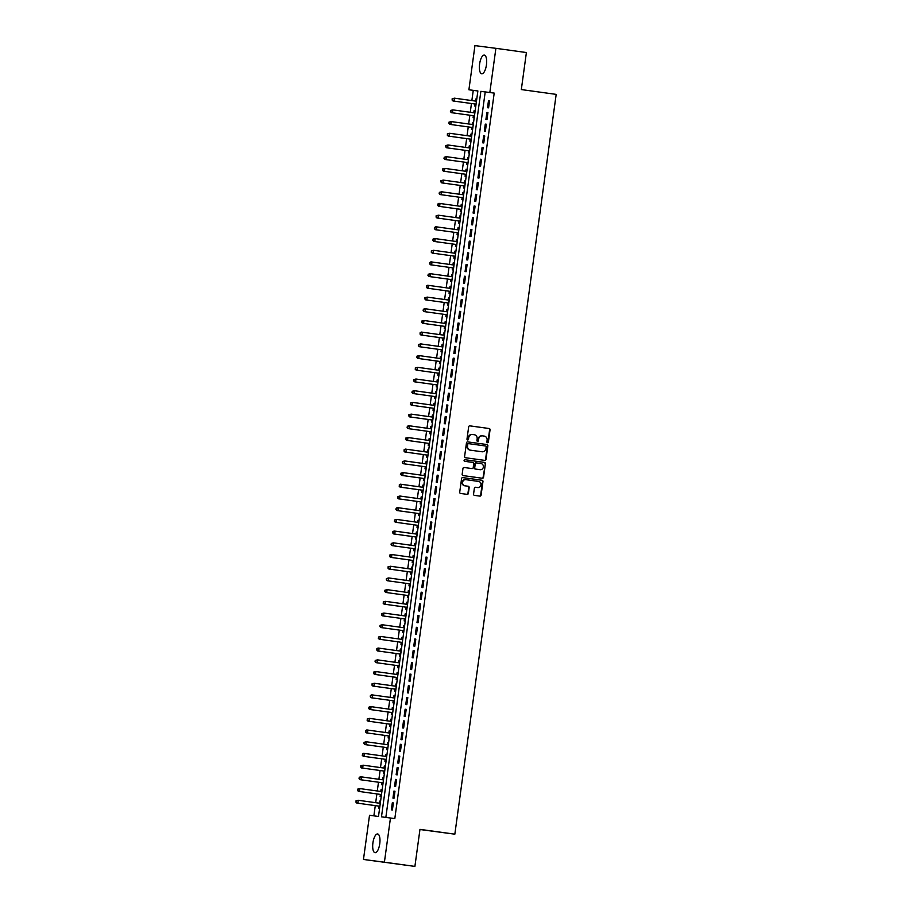 <?xml version="1.0" encoding="UTF-8"?>
<svg xmlns="http://www.w3.org/2000/svg" width="912" height="912" viewBox="0 0 912 912"><rect width="100%" height="100%" fill="white"/><g stroke="black" fill="none" stroke-linecap="round" stroke-linejoin="round"><path stroke-width="1.37" d="M487.521 442.719L487.521 442.719A0.809 0.752 97.4 0 0 488.376 442.024L490.052 429.814A1.163 1.083 97.4 0 0 489.14 428.515L469.885 425.858A1.163 1.083 97.4 0 0 468.665 426.862L466.99 439.071A0.809 0.752 97.4 0 0 467.628 439.972L467.628 439.972A0.809 0.752 97.4 0 0 468.483 439.276L468.7 437.692A3.705 3.454 97.4 0 1 472.633 434.488L474.229 434.716A3.705 3.454 97.4 0 1 477.147 438.866L476.93 440.439A0.809 0.752 97.4 0 0 477.58 441.351A0.809 0.752 97.4 0 0 478.435 440.644L478.652 439.071A3.705 3.454 97.4 0 1 482.551 435.868L484.181 436.084A3.705 3.454 97.4 0 1 487.099 440.234L486.883 441.818A0.809 0.752 97.4 0 0 487.521 442.719M487.316 442.662A0.809 0.752 97.4 0 0 487.943 441.967L489.619 429.757A1.163 1.083 97.4 0 0 488.707 428.469L469.805 425.858M467.423 439.915A0.809 0.752 97.4 0 0 468.061 439.219L468.7 437.692M477.364 441.283A0.809 0.752 97.4 0 0 478.002 440.587L478.652 439.071M372.917 842.882A9.451 3.443 97.9 0 1 377.625 833.967A9.451 3.443 97.9 0 1 379.745 843.782A9.451 3.443 97.9 0 1 375.037 852.697A9.451 3.443 97.9 0 1 372.917 842.882M479.609 64.011A9.451 3.443 97.9 0 1 484.318 55.096A9.451 3.443 97.9 0 1 486.438 64.9A9.451 3.443 97.9 0 1 481.73 73.815A9.451 3.443 97.9 0 1 479.609 64.011M473.567 494.076A1.163 1.083 97.4 0 0 474.479 495.376L479.872 496.117A1.163 1.083 97.4 0 0 481.103 495.113L482.961 481.559A1.163 1.083 97.4 0 0 482.049 480.259L462.794 477.614A1.163 1.083 97.4 0 0 462.794 477.603A1.163 1.083 97.4 0 0 461.575 478.606L459.716 492.161A1.163 1.083 97.4 0 0 460.628 493.46L467.149 494.361A1.163 1.083 97.4 0 0 468.38 493.358L469.167 487.555A1.163 1.083 97.4 0 0 468.255 486.267L465.029 485.811A3.101 2.884 97.4 0 1 462.589 482.357A3.101 2.884 97.4 0 1 465.85 479.666L478.538 481.422A3.101 2.884 97.4 0 1 480.977 484.876A3.101 2.884 97.4 0 1 477.717 487.567L475.585 487.27A1.163 1.083 97.4 0 0 474.354 488.273L473.567 494.076M477.307 487.51A3.101 2.884 97.4 0 1 477.284 487.51A3.101 2.884 97.4 0 0 477.284 487.51L477.717 487.567A3.101 2.884 97.4 0 0 477.717 487.567L475.505 487.27M465.872 479.666A3.101 2.884 97.4 0 0 465.85 479.666L465.416 479.609A3.101 2.884 97.4 0 0 462.156 482.3A3.101 2.884 97.4 0 0 464.596 485.765L465.029 485.811M482.573 435.868A3.705 3.454 97.4 0 0 482.551 435.868L482.117 435.811A3.705 3.454 97.4 0 0 478.219 439.014M390.461 818.018L394.816 818.623L494.201 93.104L480.863 91.337L381.478 816.844L390.461 818.018L384.408 862.193L363.466 859.457L369.52 815.282L378.491 816.457L477.877 90.949L468.905 89.775L474.947 45.6L495.889 48.325L489.835 92.5M495.889 48.325L526.395 52.543L521.322 89.57L556.183 94.381L454.837 834.172L419.976 829.361L414.903 866.4L384.408 862.193M484.774 460.389A1.163 1.083 97.4 0 0 484.774 460.4A1.163 1.083 97.4 0 0 485.993 459.397L487.852 445.843A1.163 1.083 97.4 0 0 486.94 444.543L467.696 441.887A1.163 1.083 97.4 0 0 466.465 442.89L464.607 456.445A1.163 1.083 97.4 0 0 465.519 457.733L484.774 460.389M481.969 478.207A1.163 1.083 97.4 0 0 483.121 477.193L485.401 463.695L483.554 477.25A1.163 1.083 97.4 0 1 482.334 478.253A1.163 1.083 97.4 0 0 482.334 478.253L463.079 475.597A1.163 1.083 97.4 0 1 462.167 474.297L462.954 468.506A1.163 1.083 97.4 0 1 464.174 467.503L464.185 467.503A1.163 1.083 97.4 0 0 464.174 467.503M464.185 467.503L471.994 468.574A1.163 1.083 97.4 0 0 473.214 467.582L473.738 463.729A1.163 1.083 97.4 0 0 472.826 462.43L464.71 461.312A0.809 0.752 97.4 0 1 464.071 460.412A0.809 0.752 97.4 0 1 464.915 459.705L464.926 459.705A0.809 0.752 97.4 0 0 464.915 459.705M464.926 459.705L484.489 462.407A1.163 1.083 97.4 0 1 485.401 463.695M419.965 829.521L454.837 834.172M394.976 791.24L393.904 791.103L392.947 798.125L394.018 798.262L394.976 791.24M398.179 767.836L397.108 767.699L396.15 774.721L397.222 774.858L398.179 767.836L397.108 767.699M401.383 744.431L400.322 744.295L399.353 751.317L400.425 751.454L401.383 744.431L400.322 744.295M404.597 721.039L403.526 720.89L402.557 727.913L403.628 728.05L404.597 721.039L403.526 720.89M407.801 697.634L406.729 697.486L405.772 704.509L406.832 704.645L407.801 697.634L406.729 697.486M411.004 674.23L409.933 674.082L408.975 681.104L410.047 681.253L411.004 674.23L409.933 674.082M414.208 650.826L413.147 650.678L412.178 657.7L413.25 657.848L414.208 650.826L413.147 650.678M417.411 627.422L416.351 627.285L415.382 634.296L416.453 634.444L417.411 627.422L416.351 627.285M420.626 604.018L419.554 603.881L418.597 610.892L419.657 611.04L420.626 604.018L419.554 603.881M423.829 580.613L422.758 580.477L421.8 587.488L422.872 587.636L423.829 580.613L422.758 580.477M427.033 557.209L425.961 557.072L425.003 564.095L426.075 564.232L427.033 557.209L425.961 557.072M430.236 533.805L429.176 533.668L428.207 540.691L429.278 540.827L430.236 533.805L429.176 533.668M433.451 510.401L432.379 510.264L431.41 517.286L432.482 517.423L433.451 510.401M436.654 486.997L435.583 486.86L434.625 493.882L435.685 494.019L436.654 486.997L435.583 486.86M439.858 463.592L438.786 463.456L437.828 470.478L438.9 470.615L439.858 463.592L438.786 463.456M443.061 440.188L441.989 440.051L441.032 447.074L442.103 447.211L443.061 440.188L441.989 440.051M446.264 416.784L445.204 416.647L444.235 423.67L445.307 423.806L446.264 416.784L445.204 416.647M449.479 393.38L448.408 393.243L447.45 400.265L448.51 400.402L449.479 393.38M452.683 369.976L451.611 369.839L450.653 376.861L451.714 376.998L452.683 369.976L451.611 369.839M455.886 346.571L454.814 346.435L453.857 353.457L454.928 353.594L455.886 346.571L454.814 346.435M459.089 323.167L458.029 323.03L457.06 330.053L458.132 330.19L459.089 323.167L458.029 323.03M462.304 299.763L461.233 299.626L460.264 306.649L461.335 306.785L462.304 299.763M465.508 276.359L464.436 276.222L463.478 283.244L464.539 283.381L465.508 276.359M468.711 252.966L467.639 252.818L466.682 259.84L467.753 259.977L468.711 252.966L467.639 252.818M471.914 229.562L470.843 229.414L469.885 236.436L470.957 236.573L471.914 229.562L470.843 229.414M475.118 206.158L474.058 206.009L473.089 213.032L474.16 213.18L475.118 206.158L474.058 206.009M478.333 182.753L477.261 182.605L476.303 189.628L477.364 189.776L478.333 182.753L477.261 182.605M481.536 159.349L480.464 159.212L479.507 166.223L480.567 166.372L481.536 159.349L480.464 159.212M484.739 135.945L483.668 135.808L482.71 142.819L483.782 142.967L484.739 135.945L483.668 135.808M487.943 112.541L486.883 112.404L485.914 119.426L486.985 119.563L487.943 112.541M494.201 93.104L485.218 91.941L385.844 817.414M489.55 100.833L488.479 100.696L487.521 107.719L488.593 107.855L489.55 100.833L488.479 100.696M486.347 124.237L485.275 124.1L484.318 131.123L485.378 131.26L486.347 124.237L485.275 124.1M483.132 147.641L482.072 147.505L481.103 154.527L482.174 154.664L483.132 147.641L482.072 147.505M479.929 171.046L478.868 170.909L477.899 177.931L478.971 178.068L479.929 171.046L478.868 170.909M476.725 194.45L475.654 194.313L474.696 201.335L475.768 201.472L476.725 194.45M473.522 217.854L472.45 217.717L471.493 224.74L472.553 224.876L473.522 217.854L472.45 217.717M470.318 241.258L469.247 241.121L468.278 248.144L469.349 248.281L470.318 241.258L469.247 241.121M467.104 264.662L466.043 264.526L465.074 271.548L466.146 271.685L467.104 264.662L466.043 264.526M463.9 288.067L462.829 287.93L461.871 294.952L462.943 295.089L463.9 288.067L462.829 287.93M460.697 311.471L459.625 311.334L458.668 318.356L459.739 318.493L460.697 311.471M457.493 334.875L456.422 334.738L455.464 341.761L456.524 341.897L457.493 334.875L456.422 334.738M454.279 358.279L453.218 358.142L452.249 365.153L453.321 365.302L454.279 358.279L453.218 358.142M451.075 381.683L450.015 381.547L449.046 388.558L450.118 388.706L451.075 381.683L450.015 381.547M447.872 405.088L446.8 404.939L445.843 411.962L446.914 412.11L447.872 405.088L446.8 404.939M444.668 428.492L443.597 428.344L442.639 435.366L443.699 435.514L444.668 428.492L443.597 428.344M441.465 451.896L440.393 451.748L439.436 458.77L440.496 458.907L441.465 451.896L440.393 451.748M438.25 475.3L437.19 475.152L436.221 482.174L437.293 482.311L438.25 475.3L437.19 475.152M435.047 498.693L433.975 498.556L433.018 505.579L434.089 505.715L435.047 498.693L433.975 498.556M431.843 522.097L430.772 521.96L429.814 528.983L430.886 529.12L431.843 522.097L430.772 521.96M428.64 545.501L427.568 545.365L426.611 552.387L427.671 552.524L428.64 545.501L427.568 545.365M425.437 568.906L424.365 568.769L423.396 575.791L424.468 575.928L425.437 568.906L424.365 568.769M422.222 592.31L421.162 592.173L420.193 599.195L421.264 599.332L422.222 592.31M419.018 615.714L417.947 615.577L416.989 622.6L418.061 622.736L419.018 615.714L417.947 615.577M415.815 639.118L414.743 638.981L413.786 646.004L414.846 646.141L415.815 639.118L414.743 638.981M412.612 662.522L411.54 662.386L410.582 669.408L411.643 669.545L412.612 662.522L411.54 662.386M409.397 685.927L408.337 685.79L407.368 692.812L408.439 692.949L409.397 685.927L408.337 685.79M406.193 709.331L405.122 709.194L404.164 716.216L405.236 716.353L406.193 709.331M402.99 732.735L401.918 732.598L400.961 739.621L402.032 739.757L402.99 732.735L401.918 732.598M399.787 756.139L398.715 756.002L397.757 763.025L398.818 763.162L399.787 756.139L398.715 756.002M396.583 779.543L395.512 779.407L394.543 786.429L395.614 786.566L396.583 779.543M393.368 802.948L392.308 802.811L391.339 809.833L392.411 809.97L393.368 802.948L392.308 802.811M414.903 866.4L363.466 859.457M477.865 90.972L473.26 90.379L471.857 100.582M471.458 103.512L470.261 112.279M469.851 115.22L468.654 123.986M468.255 126.916L467.047 135.683M466.648 138.624L465.451 147.391M465.04 150.32L463.843 159.087M463.444 162.028L462.236 170.795M461.837 173.725L460.64 182.491M460.241 185.421L459.032 194.199M458.633 197.129L457.436 205.895M457.026 208.825L455.829 217.603M455.43 220.533L454.222 229.3M453.823 232.229L452.626 241.007M452.227 243.937L451.018 252.704M450.619 255.634L449.422 264.4M449.012 267.341L447.815 276.108M447.416 279.038L446.207 287.804M445.808 290.746L444.611 299.512M444.212 302.442L443.004 311.209M442.605 314.15L441.408 322.916M440.998 325.846L439.801 334.613M439.402 337.554L438.193 346.321M437.794 349.25L436.597 358.017M436.187 360.958L434.99 369.725M434.591 372.655L433.382 381.421M432.983 384.362L431.786 393.129M431.387 396.059L430.179 404.825M429.78 407.755L428.583 416.533M428.173 419.463L426.976 428.23M426.577 431.159L425.368 439.937M424.969 442.867L423.772 451.634M423.373 454.564L422.165 463.342M421.766 466.271L420.569 475.038M420.158 477.968L418.961 486.734M418.562 489.676L417.354 498.442M416.955 501.372L415.758 510.139M415.359 513.08L414.151 521.846M413.752 524.776L412.555 533.543M412.144 536.484L410.947 545.251M410.548 548.18L409.34 556.947M408.941 559.888L407.744 568.655M407.333 571.585L406.136 580.351M405.737 583.292L404.54 592.059M404.13 594.989L402.933 603.755M402.534 606.697L401.326 615.463M400.927 618.393L399.73 627.16M399.319 630.101L398.122 638.867M397.723 641.797L396.515 650.564M396.116 653.494L394.919 662.272M394.52 665.201L393.311 673.968M392.912 676.898L391.715 685.676M391.305 688.606L390.108 697.372M389.709 700.302L388.501 709.08M388.102 712.01L386.905 720.776M386.506 723.706L385.297 732.473M384.898 735.414L383.701 744.181M383.291 747.11L382.094 755.877M381.695 758.818L380.486 767.585M380.087 770.515L378.89 779.281M378.491 782.222L377.283 790.989M376.884 793.919L375.687 802.685M375.277 805.627L373.874 815.852M473.26 90.379L468.905 89.775M378.799 806.105L378.526 808.157L379.586 808.294L380.555 801.272L379.483 801.135L379.198 803.176M381.091 789.439L382.151 789.575L381.091 789.439L380.806 791.468M380.407 794.409L380.122 796.45L381.193 796.598L382.151 789.575M382.687 777.731L383.758 777.879L382.687 777.731L382.413 779.771M382.003 782.701L381.729 784.753L382.801 784.89L383.758 777.868M384.294 766.034L385.354 766.183L384.294 766.034L384.009 768.075M383.61 771.005L383.325 773.045L384.397 773.194L385.366 766.171M385.89 754.327L386.962 754.475L385.89 754.327L385.616 756.367M385.217 759.297L384.932 761.349L386.004 761.486L386.962 754.463M387.497 742.63L388.569 742.778L387.497 742.63L387.224 744.671M386.813 747.601L386.54 749.653L387.6 749.789L388.569 742.767M389.105 730.922L390.165 731.071L389.105 730.922L388.82 732.963M388.421 735.893L388.136 737.945L389.207 738.082L390.165 731.059M390.028 724.196L389.743 726.248L390.815 726.385L391.772 719.363L390.701 719.226L390.427 721.267M392.308 707.518L393.368 707.666L392.308 707.518L392.023 709.559M391.624 712.489L391.351 714.541L392.411 714.677L393.38 707.655M393.904 695.822L394.976 695.97L393.904 695.822L393.631 697.862M393.232 700.792L392.947 702.844L394.018 702.981L394.976 695.959M394.828 689.096L394.554 691.136L395.614 691.273L396.583 684.251L395.512 684.114L395.238 686.155M397.119 672.418L398.179 672.566L397.119 672.418L396.834 674.458M396.435 677.388L396.15 679.44L397.222 679.577L398.179 672.554M398.715 660.71L399.787 660.858L398.715 660.71L398.441 662.75M398.042 665.692L397.757 667.732L398.829 667.869L399.787 660.858M400.322 649.013L401.394 649.162L400.322 649.013L400.037 651.054M399.638 653.984L399.365 656.036L400.425 656.173L401.394 649.15M401.93 637.306L402.99 637.454L401.93 637.306L401.645 639.346M401.246 642.287L400.961 644.328L402.032 644.465L402.99 637.454M403.526 625.609L404.597 625.757L403.526 625.609L403.252 627.65M402.842 630.58L402.568 632.632L403.628 632.768L404.597 625.746M405.133 613.901L406.193 614.05L405.133 613.901L404.848 615.942M404.449 618.883L404.164 620.924L405.236 621.072L406.193 614.05M406.057 607.175L405.772 609.227L406.843 609.364L407.801 602.342L406.729 602.205L406.456 604.246M408.337 590.497L409.408 590.645L408.337 590.497L408.052 592.538M407.653 595.479L407.379 597.52L408.439 597.668L409.408 590.645M409.944 578.801L411.004 578.949L409.944 578.801L409.659 580.841M409.26 583.771L408.975 585.823L410.047 585.96L411.004 578.938M411.54 567.104L412.612 567.241L411.54 567.104L411.266 569.134M410.856 572.075L410.582 574.115L411.654 574.264L412.612 567.241M413.147 555.397L414.208 555.545L413.147 555.397L412.862 557.437M412.463 560.367L412.178 562.419L413.25 562.556L414.219 555.533M414.743 543.7L415.815 543.837L414.743 543.7L414.47 545.741M414.071 548.671L413.786 550.711L414.857 550.859L415.815 543.837M416.351 531.992L417.422 532.141L416.351 531.992L416.077 534.033M415.667 536.963L415.393 539.015L416.453 539.152L417.422 532.129M417.274 525.266L416.989 527.318L418.061 527.455L419.018 520.433L417.958 520.296L417.673 522.337M419.554 508.588L420.626 508.736L419.554 508.588L419.281 510.629M418.87 513.559L418.597 515.611L419.668 515.747L420.626 508.725M420.478 501.862L420.193 503.914L421.264 504.051L422.233 497.029L421.162 496.892L420.877 498.932M422.085 490.154L421.8 492.206L422.872 492.343L423.829 485.321L422.758 485.184L422.484 487.225M424.365 473.488L425.437 473.636L424.365 473.488L424.091 475.528M423.681 478.458L423.407 480.51L424.468 480.647L425.437 473.624M425.972 461.78L427.033 461.928L425.972 461.78L425.687 463.82M425.288 466.762L425.003 468.802L426.075 468.939L427.033 461.917M427.568 450.083L428.64 450.232L427.568 450.083L427.295 452.124M426.896 455.054L426.611 457.106L427.682 457.243L428.64 450.22M429.176 438.376L430.247 438.524L429.176 438.376L428.891 440.416M428.492 443.357L428.218 445.398L429.278 445.535L430.247 438.524M430.783 426.679L431.843 426.827L430.783 426.679L430.498 428.72M430.099 431.65L429.814 433.702L430.886 433.838L431.843 426.816M432.379 414.971L433.451 415.12L432.379 414.971L432.106 417.012M431.695 419.953L431.422 421.994L432.482 422.131L433.451 415.12M433.303 408.245L433.018 410.297L434.089 410.434L435.047 403.412L433.987 403.275L433.702 405.316M435.583 391.567L436.654 391.715L435.583 391.567L435.309 393.608M434.91 396.549L434.625 398.59L435.697 398.738L436.654 391.715M437.19 379.871L438.262 380.019L437.19 379.871L436.905 381.911M436.506 384.841L436.232 386.893L437.293 387.03L438.262 380.008M438.797 368.163L439.858 368.311L438.797 368.163L438.512 370.204M438.113 373.145L437.828 375.185L438.9 375.334L439.858 368.311M440.393 356.467L441.465 356.615L440.393 356.467L440.12 358.507M439.709 361.437L439.436 363.489L440.507 363.626L441.465 356.603M442.001 344.77L443.061 344.907L442.001 344.77L441.716 346.799M441.317 349.741L441.032 351.781L442.103 351.929L443.061 344.907M443.597 333.062L444.668 333.211L443.597 333.062L443.323 335.103M442.924 338.033L442.639 340.085L443.711 340.222L444.668 333.199M445.204 321.366L446.276 321.503L445.204 321.366L444.919 323.395M444.52 326.336L444.247 328.377L445.307 328.525L446.276 321.503M446.812 309.658L447.872 309.806L446.812 309.658L446.527 311.699M446.128 314.629L445.843 316.681L446.914 316.817L447.872 309.795M448.408 297.962L449.479 298.11L448.408 297.962L448.134 300.002M447.724 302.932L447.45 304.973L448.522 305.121L449.479 298.099M449.331 291.224L449.046 293.276L450.118 293.413L451.087 286.391L450.015 286.254L449.73 288.295M451.611 274.558L452.683 274.706L451.611 274.558L451.337 276.598M450.938 279.528L450.653 281.58L451.725 281.717L452.683 274.694M453.218 262.85L454.29 262.998L453.218 262.85L452.945 264.89M452.534 267.82L452.261 269.872L453.321 270.009L454.29 262.987M454.826 251.153L455.886 251.302L454.826 251.153L454.541 253.194M454.142 256.124L453.857 258.176L454.928 258.313L455.886 251.29M456.422 239.446L457.493 239.594L456.422 239.446L456.148 241.486M455.749 244.416L455.464 246.468L456.536 246.605L457.493 239.582M458.029 227.749L459.089 227.897L458.029 227.749L457.744 229.79M457.345 232.72L457.072 234.772L458.132 234.908L459.101 227.886M459.625 216.041L460.697 216.19L459.625 216.041L459.352 218.082M458.953 221.023L458.668 223.064L459.739 223.201L460.697 216.19M460.549 209.315L460.275 211.367L461.335 211.504L462.304 204.482L461.233 204.345L460.959 206.386M462.84 192.637L463.9 192.785L462.84 192.637L462.555 194.678M462.156 197.619L461.871 199.66L462.943 199.796L463.9 192.785M464.436 180.941L465.508 181.089L464.436 180.941L464.162 182.981M463.763 185.911L463.478 187.963L464.55 188.1L465.508 181.078M466.043 169.233L467.115 169.381L466.043 169.233L465.758 171.274M465.359 174.215L465.086 176.255L466.146 176.392L467.115 169.381M467.651 157.537L468.711 157.685L467.651 157.537L467.366 159.577M466.967 162.507L466.682 164.559L467.753 164.696L468.711 157.673M469.247 145.829L470.318 145.977L469.247 145.829L468.973 147.869M468.563 150.811L468.289 152.851L469.349 152.999L470.318 145.977M470.854 134.132L471.914 134.281L470.854 134.132L470.569 136.173M470.17 139.103L469.885 141.155L470.957 141.292L471.914 134.269M472.45 122.425L473.522 122.573L472.45 122.425L472.177 124.465M471.778 127.406L471.493 129.447L472.564 129.595L473.522 122.573M474.058 110.728L475.129 110.876L474.058 110.728L473.773 112.769M473.374 115.699L473.1 117.751L474.16 117.887L475.129 110.865M475.665 99.032L476.725 99.169L475.665 99.032L475.38 101.061M474.981 104.002L474.696 106.043L475.768 106.191L476.725 99.169M485.218 91.941L480.863 91.337M486.883 112.404L487.943 112.552M475.654 194.313L476.725 194.461M461.233 204.345L462.304 204.493M464.436 276.222L465.508 276.37M450.015 286.254L451.075 286.402M461.233 299.626L462.293 299.774M459.625 311.334L460.697 311.482M448.408 393.243L449.479 393.391M433.987 403.275L435.047 403.423M422.758 485.184L423.829 485.332M421.162 496.892L422.222 497.04M432.379 510.264L433.439 510.412M417.958 520.296L419.018 520.444M421.162 592.173L422.222 592.321M406.729 602.205L407.801 602.353M395.512 684.114L396.583 684.262M405.122 709.194L406.193 709.342M390.701 719.226L391.772 719.374M395.512 779.407L396.572 779.555M393.904 791.103L394.976 791.251M379.483 801.135L380.555 801.283M472.177 434.431L472.199 434.443A3.705 3.454 97.4 0 0 472.177 434.431A3.705 3.454 97.4 0 0 468.278 437.646M484.42 460.343A1.163 1.083 97.4 0 0 485.572 459.34L487.43 445.786A1.163 1.083 97.4 0 0 486.518 444.486L467.617 441.875M486.187 446.891A0.809 0.752 97.4 0 0 485.549 445.991L468.654 443.654A0.809 0.752 97.4 0 0 467.788 444.361L467.56 446.025A3.705 3.454 97.4 0 0 470.478 450.175L482.026 451.771A3.705 3.454 97.4 0 0 485.948 448.567L486.187 446.891M468.221 443.597L468.221 443.597A0.809 0.752 97.4 0 0 467.366 444.304L467.788 444.361M481.604 451.714L481.627 451.714A3.705 3.454 97.4 0 0 481.65 451.714A3.705 3.454 97.4 0 1 481.604 451.714L470.056 450.118A3.705 3.454 97.4 0 1 467.138 445.968L467.366 444.304M464.105 467.491L471.561 468.517A1.163 1.083 97.4 0 0 471.572 468.529L471.572 468.529M464.858 459.694L484.489 462.407M476.03 462.874L476.041 462.874A1.163 1.083 97.4 0 0 474.81 463.877L474.286 467.731A1.163 1.083 97.4 0 0 475.198 469.019L480.111 469.703A3.101 2.884 97.4 0 0 480.111 469.703A3.101 2.884 97.4 0 0 483.371 467.012A3.101 2.884 97.4 0 0 480.932 463.547L476.463 462.931A1.163 1.083 97.4 0 0 475.243 463.934L474.719 467.788A1.163 1.083 97.4 0 0 475.631 469.076L479.666 469.646A3.101 2.884 97.4 0 0 479.701 469.646M484.979 463.649A1.163 1.083 97.4 0 0 484.067 462.35M466.807 494.315A1.163 1.083 97.4 0 0 467.947 493.301L468.745 487.498A1.163 1.083 97.4 0 0 467.833 486.21L464.596 485.765M479.53 496.071A1.163 1.083 97.4 0 0 480.67 495.056L482.528 481.502A1.163 1.083 97.4 0 0 481.616 480.214L462.715 477.603M476.452 101.209L454.438 98.177L454.039 101.107L452.979 100.958L475.505 104.071A1.186 1.094 -82.6 0 1 475.893 104.207L476.03 104.287M452.42 99.989L452.591 98.815L451.999 99.932L454.039 101.107L475.505 104.071M452.158 98.758L454.438 98.177L452.591 98.815M451.999 99.932L452.979 100.958M474.844 112.917L452.842 109.873L452.443 112.803L451.372 112.666L473.898 115.778A1.186 1.094 -82.6 0 1 474.297 115.915L474.422 115.995M450.824 111.686L450.984 110.523L450.391 111.629L452.443 112.803L473.898 115.778M450.551 110.466L452.842 109.873L450.984 110.523M450.391 111.629L451.372 112.666M473.237 124.613L451.235 121.581L450.836 124.511L449.764 124.363L472.291 127.475A1.186 1.094 -82.6 0 1 472.69 127.612L472.815 127.691M449.217 123.394L449.377 122.219L448.795 123.337L450.836 124.511L472.291 127.475M448.955 122.162L451.235 121.581L449.377 122.219M448.795 123.337L449.764 124.363M471.641 136.321L449.639 133.277L449.228 136.207L448.168 136.07L470.695 139.183A1.186 1.094 -82.6 0 1 471.094 139.319L471.219 139.399M447.621 135.09L447.781 133.927L447.188 135.033L449.228 136.207L470.695 139.183M447.347 133.87L449.639 133.277L447.781 133.927M447.188 135.033L448.168 136.07M470.033 148.018L448.031 144.985L447.632 147.915L446.561 147.767L469.087 150.879A1.186 1.094 -82.6 0 1 469.486 151.016L469.612 151.096M446.014 146.798L446.173 145.624L445.592 146.741L447.632 147.915L469.087 150.879M445.751 145.567L448.031 144.985L446.173 145.624M445.592 146.741L446.561 147.767M468.437 159.725L446.424 156.682L446.025 159.611L444.953 159.475L467.491 162.575A1.186 1.094 -82.6 0 1 467.879 162.724L468.016 162.803M444.406 158.494L444.566 157.331L443.984 158.437L446.025 159.611L468.027 162.644M444.144 157.274L446.424 156.682L444.566 157.331M443.984 158.437L444.953 159.475M466.83 171.422L444.828 168.389L444.429 171.308L443.357 171.171L465.884 174.283A1.186 1.094 -82.6 0 1 466.283 174.42L466.408 174.5M442.81 170.202L442.97 169.028L442.377 170.145L444.429 171.308L465.884 174.283M442.537 168.971L444.828 168.389L442.97 169.028M442.377 170.145L443.357 171.171M465.223 183.13L443.221 180.086L442.822 183.016L441.75 182.879L464.276 185.98A1.186 1.094 -82.6 0 1 464.675 186.128L464.801 186.208M441.203 181.898L441.362 180.736L440.781 181.841L442.822 183.016L464.276 185.98M440.941 180.679L443.221 180.086L441.362 180.736M440.781 181.841L441.75 182.879M463.627 194.826L441.625 191.794L441.214 194.712L440.154 194.575L462.68 197.687A1.186 1.094 -82.6 0 1 463.068 197.824L463.205 197.904M439.607 193.606L439.766 192.432L439.174 193.549L441.214 194.712L462.68 197.687M439.333 192.375L441.625 191.794L439.766 192.432M439.174 193.549L440.154 194.575M462.019 206.534L440.017 203.49L439.618 206.42L438.547 206.283L461.073 209.384A1.186 1.094 -82.6 0 1 461.472 209.532L461.597 209.612M437.999 205.303L438.159 204.128L437.566 205.246L439.618 206.42L461.073 209.384M437.737 204.083L438.946 203.353L440.017 203.49L438.159 204.128M437.566 205.246L438.547 206.283M460.423 218.23L438.41 215.198L438.011 218.116L436.939 217.979L459.477 221.092A1.186 1.094 -82.6 0 1 459.865 221.228L460.001 221.308M436.392 217.01L436.552 215.836L435.97 216.953L438.011 218.116L459.477 221.092M436.13 215.779L438.41 215.198L436.552 215.836M435.97 216.953L436.939 217.979M458.816 229.938L436.814 226.894L436.415 229.824L435.343 229.687L457.87 232.788A1.186 1.094 -82.6 0 1 458.269 232.936L458.394 233.016M434.796 228.707L434.956 227.533L434.363 228.65L436.415 229.824L457.87 232.788M434.522 227.487L435.742 226.757L436.814 226.894L434.956 227.533M434.363 228.65L435.343 229.687M457.208 241.634L435.206 238.602L434.807 241.52L433.736 241.384L456.262 244.496A1.186 1.094 -82.6 0 1 456.661 244.633L456.787 244.712M433.189 240.415L433.348 239.24L432.767 240.358L434.807 241.52L456.262 244.496M432.926 239.183L434.135 238.454L435.206 238.602L433.348 239.24M432.767 240.358L433.736 241.384M455.612 253.342L433.599 250.298L433.2 253.228L432.14 253.091L454.666 256.192A1.186 1.094 -82.6 0 1 455.054 256.34L455.191 256.42M431.593 252.111L431.752 250.937L431.159 252.054L433.2 253.228L454.666 256.192M431.319 250.88L433.599 250.298L431.752 250.937M431.159 252.054L432.14 253.091M454.005 265.039L432.003 262.006L431.604 264.925L430.532 264.788L453.059 267.9A1.186 1.094 -82.6 0 1 453.458 268.037L453.583 268.117M429.985 263.807L430.145 262.645L429.552 263.762L431.604 264.925L453.059 267.9M429.723 262.588L430.931 261.858L432.003 262.006L430.145 262.645M429.552 263.762L430.532 264.788M452.409 276.746L430.396 273.703L429.997 276.632L428.925 276.496L451.463 279.596A1.186 1.094 -82.6 0 1 451.85 279.745L451.987 279.813M428.378 275.515L428.537 274.341L427.956 275.458L429.997 276.632L451.463 279.596M428.116 274.284L430.396 273.703L428.537 274.341M427.956 275.458L428.925 276.496M450.802 288.443L428.8 285.41L428.401 288.329L427.329 288.192L449.855 291.304A1.186 1.094 -82.6 0 1 450.254 291.441L450.38 291.521M426.782 287.212L426.941 286.049L426.349 287.166L428.401 288.329L449.855 291.304M426.508 285.992L427.728 285.262L428.8 285.41L426.941 286.049M426.349 287.166L427.329 288.192M449.194 300.139L427.192 297.107L426.793 300.037L425.722 299.888L448.248 303.001A1.186 1.094 -82.6 0 1 448.647 303.149L448.772 303.217M425.174 298.919L425.334 297.745L424.753 298.862L426.793 300.037L448.248 303.001M424.912 297.688L427.192 297.107L425.334 297.745M424.753 298.862L425.722 299.888M447.598 311.847L425.585 308.815L425.186 311.733L424.126 311.596L446.652 314.708A1.186 1.094 -82.6 0 1 447.04 314.845L447.176 314.925M423.567 310.616L423.738 309.453L423.145 310.559L425.186 311.733L446.652 314.708M423.305 309.396L424.525 308.666L425.585 308.815L423.738 309.453M423.145 310.559L424.126 311.596M445.991 323.543L423.989 320.511L423.59 323.441L422.518 323.293L445.045 326.405A1.186 1.094 -82.6 0 1 445.444 326.542L445.569 326.621M421.971 322.324L422.131 321.149L421.538 322.267L423.59 323.441L445.045 326.405M421.697 321.092L423.989 320.511L422.131 321.149M421.538 322.267L422.518 323.293M444.383 335.251L422.381 332.219L421.982 335.137L420.911 335L443.437 338.113A1.186 1.094 -82.6 0 1 443.836 338.249L443.973 338.329M420.364 334.02L420.523 332.857L419.942 333.963L421.982 335.137L443.437 338.113M420.101 332.8L421.321 332.071L422.381 332.219L420.523 332.857M419.942 333.963L420.911 335M442.787 346.948L420.785 343.915L420.375 346.845L419.315 346.697L441.841 349.809A1.186 1.094 -82.6 0 1 442.24 349.946L442.366 350.026M418.768 345.728L418.927 344.554L418.334 345.671L420.375 346.845L441.841 349.809M418.494 344.497L420.785 343.915L418.927 344.554M418.334 345.671L419.315 346.697M441.18 358.655L419.178 355.612L418.779 358.541L417.707 358.405L440.234 361.517A1.186 1.094 -82.6 0 1 440.633 361.654L440.758 361.733M417.16 357.424L417.32 356.261L416.738 357.367L418.779 358.541L440.781 361.574M416.898 356.204L419.178 355.612L417.32 356.261M416.738 357.367L417.707 358.405M439.584 370.352L417.571 367.319L417.172 370.249L416.111 370.101L438.638 373.213A1.186 1.094 -82.6 0 1 439.025 373.35L439.162 373.43M415.553 369.132L415.724 367.958L415.131 369.075L417.172 370.249L438.638 373.213M415.291 367.901L417.571 367.319L415.724 367.958M415.131 369.075L416.111 370.101M437.977 382.06L415.975 379.016L415.576 381.946L414.504 381.809L437.03 384.921A1.186 1.094 -82.6 0 1 437.429 385.058L437.555 385.138M413.957 380.828L414.116 379.666L413.524 380.771L415.576 381.946L437.03 384.921M413.683 379.609L415.975 379.016L414.116 379.666M413.524 380.771L414.504 381.809M436.369 393.756L414.367 390.724L413.968 393.642L412.897 393.505L435.423 396.617A1.186 1.094 -82.6 0 1 435.822 396.754L435.947 396.834M412.349 392.536L412.509 391.362L411.928 392.479L413.968 393.642L435.423 396.617M412.087 391.305L414.367 390.724L412.509 391.362M411.928 392.479L412.897 393.505M434.773 405.464L412.771 402.42L412.361 405.35L411.301 405.213L433.827 408.314A1.186 1.094 -82.6 0 1 434.215 408.462L434.351 408.542M410.753 404.233L410.913 403.07L410.32 404.176L412.361 405.35L433.827 408.314M410.48 403.013L412.771 402.42L410.913 403.07M410.32 404.176L411.301 405.213M433.166 417.16L411.164 414.128L410.765 417.046L409.693 416.909L432.22 420.022A1.186 1.094 -82.6 0 1 432.619 420.158L432.744 420.238M409.146 415.94L409.306 414.766L408.724 415.883L410.765 417.046L432.22 420.022M408.884 414.709L411.164 414.128L409.306 414.766M408.724 415.883L409.693 416.909M431.57 428.868L409.556 425.824L409.157 428.754L408.086 428.617L430.624 431.718A1.186 1.094 -82.6 0 1 431.011 431.866L431.148 431.946M407.539 427.637L407.698 426.463L407.117 427.58L409.157 428.754L430.624 431.718M407.276 426.417L408.496 425.687L409.556 425.824L407.698 426.463M407.117 427.58L408.086 428.617M429.962 440.564L407.96 437.532L407.561 440.45L406.49 440.314L429.016 443.426A1.186 1.094 -82.6 0 1 429.415 443.563L429.541 443.642M405.943 439.345L406.102 438.17L405.509 439.288L407.561 440.45L429.016 443.426M405.669 438.113L407.96 437.532L406.102 438.17M405.509 439.288L406.49 440.314M428.355 452.272L406.353 449.228L405.954 452.158L404.882 452.021L427.409 455.122A1.186 1.094 -82.6 0 1 427.808 455.27L427.933 455.35M404.335 451.041L404.495 449.867L403.913 450.984L405.954 452.158L427.409 455.122M404.073 449.821L405.281 449.092L406.353 449.228L404.495 449.867M403.913 450.984L404.882 452.021M426.759 463.969L404.757 460.936L404.347 463.855L403.286 463.718L425.813 466.83A1.186 1.094 -82.6 0 1 426.2 466.967L426.337 467.047M402.739 462.749L402.899 461.575L402.306 462.692L404.347 463.855L425.813 466.83M402.466 461.518L404.757 460.936L402.899 461.575M402.306 462.692L403.286 463.718M425.152 475.676L403.15 472.633L402.751 475.562L401.679 475.426L424.205 478.526A1.186 1.094 -82.6 0 1 424.604 478.675L424.73 478.754M401.132 474.445L401.291 473.271L400.699 474.388L402.751 475.562L424.753 478.595M400.87 473.214L403.15 472.633L401.291 473.271M400.699 474.388L401.679 475.426M423.556 487.373L401.542 484.34L401.143 487.259L400.072 487.122L422.609 490.234A1.186 1.094 -82.6 0 1 422.997 490.371L423.134 490.451M399.524 486.142L399.684 484.979L399.103 486.096L401.143 487.259L422.609 490.234M399.262 484.922L400.482 484.192L401.542 484.34L399.684 484.979M399.103 486.096L400.072 487.122M421.948 499.081L399.946 496.037L399.547 498.967L398.476 498.83L421.002 501.931A1.186 1.094 -82.6 0 1 421.401 502.079L421.526 502.147M397.928 497.849L398.088 496.675L397.495 497.792L399.547 498.967L421.002 501.931M397.655 496.618L399.946 496.037L398.088 496.675M397.495 497.792L398.476 498.83M420.341 510.777L398.339 507.745L397.94 510.663L396.868 510.526L419.395 513.638A1.186 1.094 -82.6 0 1 419.794 513.775L419.919 513.855M396.321 509.546L396.481 508.383L395.899 509.5L397.94 510.663L419.395 513.638M396.059 508.326L397.267 507.596L398.339 507.745L396.481 508.383M395.899 509.5L396.868 510.526M418.745 522.473L396.731 519.441L396.332 522.371L395.272 522.223L417.799 525.335A1.186 1.094 -82.6 0 1 418.186 525.483L418.323 525.551M394.725 521.254L394.885 520.079L394.292 521.197L396.332 522.371L417.799 525.335M394.451 520.022L396.731 519.441L394.885 520.079M394.292 521.197L395.272 522.223M417.137 534.181L395.135 531.149L394.736 534.067L393.665 533.93L416.191 537.043A1.186 1.094 -82.6 0 1 416.59 537.179L416.716 537.259M393.118 532.95L393.277 531.787L392.684 532.904L394.736 534.067L416.191 537.043M392.844 531.73L394.064 531.001L395.135 531.149L393.277 531.787M392.684 532.904L393.665 533.93M415.541 545.878L393.528 542.845L393.129 545.775L392.057 545.627L414.595 548.739A1.186 1.094 -82.6 0 1 414.983 548.876L415.12 548.956M391.51 544.658L391.67 543.484L391.088 544.601L393.129 545.775L414.595 548.739M391.248 543.427L393.528 542.845L391.67 543.484M391.088 544.601L392.057 545.627M413.934 557.585L391.932 554.553L391.522 557.471L390.461 557.335L412.988 560.447A1.186 1.094 -82.6 0 1 413.387 560.584L413.512 560.663M389.914 556.354L390.074 555.191L389.481 556.297L391.522 557.471L412.988 560.447M389.641 555.134L390.86 554.405L391.932 554.553L390.074 555.191M389.481 556.297L390.461 557.335M412.327 569.282L390.325 566.249L389.926 569.179L388.854 569.031L411.38 572.143A1.186 1.094 -82.6 0 1 411.779 572.28L411.905 572.36M388.307 568.062L388.466 566.888L387.885 568.005L389.926 569.179L411.38 572.143M388.045 566.831L390.325 566.249L388.466 566.888M387.885 568.005L388.854 569.031M410.731 580.99L388.717 577.946L388.318 580.876L387.258 580.739L409.784 583.851A1.186 1.094 -82.6 0 1 410.172 583.988L410.309 584.068M386.699 579.758L386.87 578.596L386.278 579.701L388.318 580.876L409.784 583.851M386.437 578.539L388.717 577.946L386.87 578.596M386.278 579.701L387.258 580.739M409.123 592.686L387.121 589.654L386.722 592.583L385.651 592.435L408.177 595.547A1.186 1.094 -82.6 0 1 408.576 595.684L408.701 595.764M385.103 591.466L385.263 590.292L384.67 591.409L386.722 592.583L408.177 595.547M384.83 590.235L387.121 589.654L385.263 590.292M384.67 591.409L385.651 592.435M407.516 604.394L385.514 601.35L385.115 604.28L384.043 604.143L406.57 607.255A1.186 1.094 -82.6 0 1 406.969 607.392L407.094 607.472M383.496 603.163L383.656 602L383.074 603.106L385.115 604.28L406.57 607.255M383.234 601.943L385.514 601.35L383.656 602M383.074 603.106L384.043 604.143M405.92 616.09L383.918 613.058L383.507 615.988L382.447 615.839L404.974 618.952A1.186 1.094 -82.6 0 1 405.373 619.088L405.498 619.168M381.9 614.87L382.06 613.696L381.467 614.813L383.507 615.988L404.974 618.952M381.626 613.639L383.918 613.058L382.06 613.696M381.467 614.813L382.447 615.839M404.312 627.798L382.31 624.754L381.911 627.684L380.84 627.547L403.366 630.648A1.186 1.094 -82.6 0 1 403.765 630.796L403.891 630.876M380.293 626.567L380.452 625.404L379.871 626.51L381.911 627.684L403.366 630.648M380.03 625.347L382.31 624.754L380.452 625.404M379.871 626.51L380.84 627.547M402.716 639.494L380.703 636.462L380.304 639.38L379.244 639.244L401.77 642.356A1.186 1.094 -82.6 0 1 402.158 642.493L402.295 642.572M378.685 638.275L378.845 637.1L378.263 638.218L380.304 639.38L401.77 642.356M378.423 637.043L380.703 636.462L378.845 637.1M378.263 638.218L379.244 639.244M401.109 651.202L379.107 648.158L378.708 651.088L377.636 650.951L400.163 654.052A1.186 1.094 -82.6 0 1 400.562 654.2L400.687 654.28M377.089 649.971L377.249 648.797L376.656 649.914L378.708 651.088L400.163 654.052M376.816 648.751L378.035 648.022L379.107 648.158L377.249 648.797M376.656 649.914L377.636 650.951M399.502 662.899L377.5 659.866L377.101 662.785L376.029 662.648L398.555 665.76A1.186 1.094 -82.6 0 1 398.954 665.897L399.08 665.977M375.482 661.679L375.641 660.505L375.06 661.622L377.101 662.785L398.555 665.76M375.22 660.448L377.5 659.866L375.641 660.505M375.06 661.622L376.029 662.648M397.906 674.606L375.904 671.563L375.493 674.492L374.433 674.356L396.959 677.456A1.186 1.094 -82.6 0 1 397.347 677.605L397.484 677.684M373.886 673.375L374.045 672.201L373.453 673.318L375.493 674.492L397.507 677.525M373.612 672.155L374.832 671.426L375.904 671.563L374.045 672.201M373.453 673.318L374.433 674.356M396.298 686.303L374.296 683.27L373.897 686.189L372.826 686.052L395.352 689.164A1.186 1.094 -82.6 0 1 395.751 689.301L395.876 689.381M372.278 685.083L372.438 683.909L371.857 685.026L373.897 686.189L395.352 689.164M372.016 683.852L374.296 683.27L372.438 683.909M371.857 685.026L372.826 686.052M394.702 698.011L372.689 694.967L372.29 697.897L371.218 697.76L393.756 700.861A1.186 1.094 -82.6 0 1 394.144 701.009L394.28 701.089M370.671 696.779L370.831 695.605L370.249 696.722L372.29 697.897L393.756 700.861M370.409 695.56L371.629 694.83L372.689 694.967L370.831 695.605M370.249 696.722L371.218 697.76M393.095 709.707L371.093 706.675L370.694 709.593L369.622 709.456L392.149 712.568A1.186 1.094 -82.6 0 1 392.548 712.705L392.673 712.785M369.075 708.487L369.235 707.313L368.642 708.43L370.694 709.593L392.149 712.568M368.801 707.256L370.021 706.526L371.093 706.675L369.235 707.313M368.642 708.43L369.622 709.456M391.487 721.415L369.485 718.371L369.086 721.301L368.015 721.164L390.541 724.265A1.186 1.094 -82.6 0 1 390.94 724.413L391.066 724.493M367.468 720.184L367.627 719.009L367.046 720.127L369.086 721.301L390.541 724.265M367.205 718.952L369.485 718.371L367.627 719.009M367.046 720.127L368.015 721.164M389.891 733.111L367.878 730.079L367.479 732.997L366.419 732.86L388.945 735.973A1.186 1.094 -82.6 0 1 389.333 736.109L389.47 736.189M365.872 731.88L366.031 730.717L365.438 731.834L367.479 732.997L388.945 735.973M365.598 730.66L366.818 729.931L367.878 730.079L366.031 730.717M365.438 731.834L366.419 732.86M388.284 744.808L366.282 741.775L365.883 744.705L364.811 744.568L387.338 747.669A1.186 1.094 -82.6 0 1 387.737 747.817L387.862 747.886M364.264 743.588L364.424 742.414L363.831 743.531L365.883 744.705L387.338 747.669M364.002 742.357L366.282 741.775L364.424 742.414M363.831 743.531L364.811 744.568M386.688 756.515L364.675 753.483L364.276 756.401L363.204 756.265L385.742 759.377A1.186 1.094 -82.6 0 1 386.129 759.514L386.266 759.593M362.657 755.284L362.816 754.121L362.235 755.239L364.276 756.401L385.742 759.377M362.395 754.064L363.614 753.335L364.675 753.483L362.816 754.121M362.235 755.239L363.204 756.265M385.081 768.212L363.079 765.179L362.68 768.109L361.608 767.961L384.134 771.073A1.186 1.094 -82.6 0 1 384.533 771.221L384.659 771.29M361.061 766.992L361.22 765.818L360.628 766.935L362.68 768.109L384.134 771.073M360.787 765.761L363.079 765.179L361.22 765.818M360.628 766.935L361.608 767.961M383.473 779.92L361.471 776.887L361.072 779.806L360.001 779.669L382.527 782.781A1.186 1.094 -82.6 0 1 382.926 782.918L383.051 782.998M359.453 778.688L359.613 777.526L359.032 778.631L361.072 779.806L382.527 782.781M359.191 777.469L360.4 776.739L361.471 776.887L359.613 777.526M359.032 778.631L360.001 779.669M381.877 791.616L359.864 788.584L359.465 791.513L358.405 791.365L380.931 794.477A1.186 1.094 -82.6 0 1 381.319 794.614L381.455 794.694M357.857 790.396L358.017 789.222L357.424 790.339L359.465 791.513L380.931 794.477M357.584 789.165L359.864 788.584L358.017 789.222M357.424 790.339L358.405 791.365M380.27 803.324L358.268 800.28L357.869 803.21L356.797 803.073L379.324 806.185A1.186 1.094 -82.6 0 1 379.723 806.322L379.848 806.402M356.25 802.093L356.41 800.93L355.817 802.036L357.869 803.21L379.324 806.185M355.976 800.873L358.268 800.28L356.41 800.93M355.817 802.036L356.797 803.073"/></g></svg>
